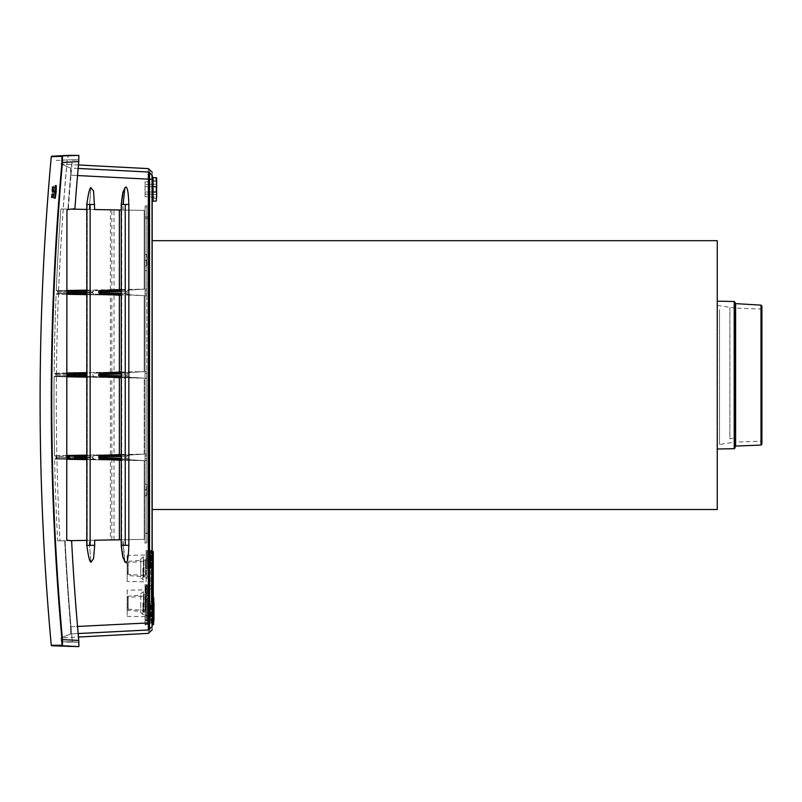 <?xml version="1.0" encoding="UTF-8"?>
<svg xmlns="http://www.w3.org/2000/svg" width="802" height="802" viewBox="0 0 802 802"><rect width="100%" height="100%" fill="white"/><g stroke="black" fill="none" stroke-linecap="round" stroke-linejoin="round"><path stroke-width="0.6" stroke-dasharray="4.01 3.01" d="M86.796 294.655L114.024 295.136L114.024 372.168L93.714 373.251L92.611 374.514L93.714 376.539L55.609 375.948L55.719 374.895L74.696 374.955L74.636 376.208M66.887 294.304L56.12 294.113A2673.938 2663.763 -90 0 0 54.135 373.211L111.819 372.198L93.714 373.251L92.611 374.514L93.714 376.539L111.819 377.582L54.105 376.569A2673.918 97.012 -179.2 0 1 55.609 375.948L66.837 376.098M152.19 615.345C152.19 628.237 152.19 628.237 152.19 615.345L152.19 596.377L152.19 615.345L153.052 615.345L152.19 615.345M153.974 605.841L145.052 606.152L145.052 615.615L145.052 606.152L153.974 605.841L153.974 615.926L145.052 615.615L153.974 615.926L153.974 605.841M152.19 600.848A0.892 0.892 0 0 0 153.052 601.741L153.052 620.026A0.892 0.892 0 0 0 152.19 620.918L152.19 600.848L152.19 620.918M152.049 175.187C152.049 170.666 152.049 170.666 152.049 175.187L152.049 622.743L148.36 622.853L148.36 629.981C148.36 634.502 148.36 634.502 148.36 629.981L149.563 629.43C149.563 633.951 149.563 633.951 149.563 629.43L149.563 179.197L152.049 179.257L152.049 175.187L149.563 172.57C149.563 168.049 149.563 168.049 149.563 172.57L149.563 179.197L148.36 179.147L148.36 172.019C148.36 167.498 148.36 167.498 148.36 172.019L70.616 168.069L70.606 175.197L148.36 179.147L148.36 622.853L70.606 626.803A2667.181 2663.522 -90 0 1 64.701 540.769A2667.181 2663.522 -90 0 0 70.606 626.803L77.533 626.452M71.107 540.658L89.122 540.337L90.947 562.172L93.553 558.763L94.686 540.237L144.2 539.375L94.686 540.237L144.2 539.375L144.2 460.649L99.819 459.145L128.059 459.636L144.2 460.649L121.242 460.248M127.368 563.485L127.368 573.38L127.368 563.485A0.892 0.892 0 0 1 128.18 562.593L128.18 574.272L128.18 562.593L145.583 561.179A4.461 4.461 0 0 0 149.693 556.728L149.693 580.137L149.693 556.728M127.368 573.38A0.892 0.892 0 0 0 128.18 574.272L145.583 575.686A4.461 4.461 0 0 1 149.693 580.137M86.796 377.151L114.024 377.622L114.024 454.654L93.714 455.736L92.611 457.01L93.714 459.035L111.819 460.077L54.626 459.075A2671.983 96.942 -179.2 0 1 56.11 458.443L74.636 458.704L74.696 457.451L70.025 457.391L74.696 457.32L92.611 457.762L93.714 459.035L74.636 458.704M66.777 457.391L56.19 457.391L56.07 456.328L93.714 455.736L111.819 454.694L54.556 455.696A2673.998 97.022 179.2 0 0 56.07 456.328L56.11 458.443L56.19 457.391L70.025 457.391M121.242 455.255L128.059 455.135L127.087 456.408L98.636 456.899L99.819 455.626L128.059 455.135L127.087 456.408L127.087 458.363L128.059 459.636L144.2 460.649L144.2 539.375L121.242 539.776M153.974 597.66L153.974 620.397L145.052 620.086L145.052 615.345L145.052 620.086M123.017 545.31L123.017 539.746L124.942 562.122L123.017 545.31L121.693 545.31L123.017 545.31L121.693 545.31L121.693 204.48L123.017 204.48L123.017 210.044L94.686 209.543L119.368 209.974L94.686 209.543L93.553 191.026L90.947 187.608L89.122 209.452L60.872 208.951A2673.938 2663.763 -90 0 0 56.26 290.685A2669.447 96.852 179.2 0 0 57.754 291.327L66.887 291.196M121.242 210.014L123.017 210.044L124.942 187.668L125.934 187.016C127.488 187.177 128.46 192.991 128.841 204.48L128.841 545.31C128.46 556.788 127.488 562.613 125.934 562.773L124.942 562.122M78.145 168.45L70.616 168.069C57.854 162.716 57.854 162.716 70.616 168.069C57.854 162.716 57.854 162.716 70.616 168.069L70.606 175.197A2667.181 2663.522 -90 0 0 67.949 209.081A2667.181 2663.522 -90 0 1 70.606 175.197L77.533 175.548M98.636 456.899L98.636 457.872L127.087 458.363L128.059 459.636L121.242 459.516M153.974 602.122L153.974 619.655M153.052 180.169L153.052 198.455L156.31 198.345L153.052 198.455L153.052 180.169L156.31 180.28L156.31 198.345L156.31 180.28L153.052 180.169A0.892 0.892 0 0 1 152.19 179.277L152.19 199.347A0.892 0.892 0 0 1 153.052 198.455A0.892 0.892 0 0 0 152.19 199.347L152.19 179.277M156.661 177.984L156.661 197.152L156.661 186.655L156.661 197.142L145.052 196.741L145.052 192.009L145.052 196.741M148.36 629.981L70.616 633.931L70.606 626.803L70.616 633.931L78.145 633.55M156.661 186.655L156.661 181.513L156.661 186.655L145.052 186.655L145.052 192.009L145.052 181.914L145.052 186.655L156.661 186.655M156.661 180.64L156.661 197.984L156.661 180.64M156.661 194.455L156.661 184.169L156.661 194.455L145.052 194.044L145.052 184.58L145.052 194.044L156.661 194.455M127.368 608.217L127.368 598.312L127.368 608.217A0.892 0.892 0 0 0 128.18 609.109L145.583 610.522A4.461 4.461 0 0 1 149.693 614.974L149.693 591.555L149.693 614.974M127.368 598.312A0.892 0.892 0 0 1 128.18 597.42L128.18 609.109L128.18 597.42L145.583 596.006A4.461 4.461 0 0 0 149.693 591.555M145.052 606.422L145.052 615.345L145.052 606.422L153.974 606.422L145.052 606.422M99.819 455.626L144.2 454.122L128.059 455.135L144.2 454.122L144.2 378.153L99.819 376.649L128.059 377.14L144.2 378.153L121.242 377.752M149.693 568.438C149.693 586.122 149.693 586.122 149.693 568.438L150.134 582.984L150.134 553.881L150.134 568.438M121.242 372.76L144.2 371.637L119.368 372.068L99.819 373.141L98.636 374.414L99.819 376.649M98.636 375.376L127.087 375.877L128.059 377.14L144.2 378.153L144.2 454.132L121.242 454.533M86.796 290.154L114.024 289.672L93.714 290.755L111.819 289.712L111.819 209.843L89.122 209.452L90.947 187.608C89.734 187.668 88.35 193.292 86.796 204.48L86.796 545.31C88.35 556.498 89.734 562.122 90.947 562.172L89.122 540.337L86.796 540.378M111.819 209.843L60.872 208.951L114.024 209.883L114.024 289.672M152.19 603.264C152.19 578.833 152.19 578.833 152.19 603.264L152.19 622.282L152.19 603.264L151.137 603.264L151.137 621.219L151.137 585.33L151.137 603.264L152.19 603.264M110.385 539.967L57.644 540.889L111.819 539.947L89.122 540.337L110.385 539.967L110.385 459.997L86.796 458.914M57.644 540.889L65.062 540.759L57.644 540.889A2673.938 2663.763 -90 0 1 54.626 459.075A2673.938 2663.763 -90 0 0 57.644 540.889M153.262 603.264L153.262 586.312M150.586 568.438L150.586 550.503L150.586 568.438M153.262 551.475L153.262 585.39M152.049 622.743L152.19 626.442C152.19 630.963 152.19 630.963 152.19 626.442L152.049 622.743M111.819 539.947L111.819 460.077M152.19 179.257L152.19 202.044M152.19 240.68L152.19 509.511M150.586 550.493L151.137 550.483L151.137 568.438L152.19 568.438L152.19 587.455L152.19 568.438C152.19 543.997 152.19 543.997 152.19 568.438L151.137 568.438L151.137 586.382L151.137 550.493L152.19 549.41L152.19 622.743M68.33 209.081A2658.079 2658.079 0 0 1 72.32 160.2L78.867 159.859L78.786 161.292A2651.532 2651.532 0 0 0 74.957 208.049A2651.532 2651.532 0 0 1 78.786 161.292L78.867 159.859L72.18 160.2A2664.926 2663.302 -90 0 0 68.2 209.081L71.147 209.132M86.796 209.412L114.024 209.883M152.19 175.558C152.19 171.037 152.19 171.037 152.19 175.558M149.563 629.43L152.049 626.813C152.049 631.334 152.049 631.334 152.049 626.813M86.796 455.857L93.714 455.736L92.611 457.01L74.696 457.32L74.636 456.077M121.242 290.274L144.2 289.141L119.368 289.582L119.368 209.974L144.2 210.415L119.368 209.974M121.242 289.542L144.2 289.141L144.2 210.415L123.017 210.044L144.2 210.415L144.2 289.141L128.059 290.154L127.087 291.417L127.087 293.382L128.059 294.655L144.2 295.657L99.819 294.154L119.368 295.226L119.368 372.068M150.586 603.264L150.586 621.189L150.586 603.264M121.242 372.038L144.2 371.637L144.2 295.657L144.2 371.637L128.059 372.639L127.087 373.912L127.087 375.877L128.059 377.14L121.242 377.02M53.483 189.553A2678.971 2369.238 0 0 0 53.042 193.462A2668.615 2360.075 0 0 1 53.233 189.553L53.483 189.553M153.262 568.438L153.262 552.097L153.262 568.438M149.693 603.264C149.693 620.959 149.693 620.959 149.693 603.264L150.134 617.811L150.134 603.264M86.796 375.166L70.025 374.895M153.974 615.345L145.052 615.345L153.974 615.345L153.974 606.422M98.636 457.872L99.819 459.145M152.19 192.009L152.19 176.61L152.19 192.009C152.19 204.901 152.19 204.901 152.19 192.009L153.052 192.009L153.052 201.152M66.777 455.486L54.556 455.696A2673.938 2663.763 -90 0 1 54.105 376.569A2673.938 2663.763 -90 0 0 54.556 455.696A2673.998 97.022 -0.8 0 0 56.07 456.328L66.777 456.178M111.819 454.694L111.819 377.582M119.368 454.564L119.368 377.722M78.786 159.849L67.929 159.849L78.786 159.849L78.867 155.478L78.786 159.849M51.258 645.289L61.944 645.289L61.944 639.605L62.456 639.555A2667.703 2667.703 0 0 1 62.456 162.445L62.456 156.23L78.766 155.377L67.929 155.377L67.929 159.849L56.3 160.46M68.2 209.081L63.147 208.991A2669.978 2668.354 -90 0 1 67.087 160.46M119.368 539.816L119.368 460.208M70.616 633.931C57.854 639.284 57.854 639.284 70.616 633.931C57.854 639.284 57.854 639.284 70.616 633.931M72.32 641.801L61.393 641.801L72.32 641.801A2658.079 2658.079 0 0 1 65.062 540.759A2658.079 2658.079 0 0 0 72.32 641.801L78.867 642.141L72.32 641.801M111.819 289.712L56.26 290.685A2669.447 96.852 -0.8 0 0 57.754 291.327L93.714 290.755L92.611 292.028L93.714 294.053L111.819 295.096L56.12 294.113A2673.317 96.992 -179.2 0 1 57.664 293.482L57.754 291.327L57.814 292.399L74.696 292.469L74.636 293.712L57.664 293.482L66.887 293.612M66.837 372.99L54.135 373.211A2672.996 96.982 179.2 0 0 55.629 373.842L74.636 373.582L74.696 374.825L86.796 374.614M66.887 292.399L57.814 292.399L57.664 293.482A2673.317 96.992 0.8 0 0 56.12 294.113A2673.938 2663.763 -90 0 0 54.135 373.211A2672.996 96.982 -0.8 0 0 55.629 373.842L55.719 374.895L55.629 373.842L66.837 373.692M67.188 160.46A2663.171 2663.171 0 0 0 59.97 540.849A2663.171 2663.171 0 0 1 63.228 209.001M78.867 641.51L78.786 640.698A2651.532 2651.532 0 0 1 71.649 541.43L70.837 540.588L71.649 541.43A2651.532 2651.532 0 0 0 78.786 640.698L78.766 640.407A2651.532 2651.532 0 0 1 71.649 541.43L70.837 540.588L67.538 540.297L66.726 539.405L66.937 210.314L67.759 209.432L74.145 208.871L74.957 208.049A2651.532 2651.532 0 0 1 78.766 161.593L61.944 162.395L62.456 156.23L51.769 156.23M78.786 640.698L78.867 642.141L78.786 640.698M67.759 209.432L74.145 208.871L67.759 209.432L66.937 210.314L66.726 539.405L67.538 540.297L66.726 539.405L66.937 210.314L67.759 209.432M70.837 540.588L67.538 540.297L70.837 540.588M61.944 645.289L62.456 645.77L62.456 639.555L78.766 640.407M78.867 160.49L78.766 161.593M51.769 645.77L78.766 646.623L67.929 646.623L67.929 642.141L78.786 642.141L61.393 641.801L61.042 637.951L78.456 637.039M78.867 646.522L78.786 642.141L78.867 646.522M54.686 193.222L54.897 190.605A2677.888 1338.949 180 0 1 55.288 188.64C55.378 174.686 52.681 209.142 54.777 195.187A2665.407 1332.703 0 0 1 54.686 193.222M51.539 197.803A2679.161 1974.955 180 0 1 52.04 193.883A2667.993 1966.725 180 0 0 51.929 197.803L52.15 197.803A2675.041 2675.041 0 0 1 53.072 186.024L52.852 186.024A2675.261 2675.261 0 0 0 52.341 192.57A2667.663 1966.484 0 0 1 52.451 188.64A2679.111 1974.915 0 0 0 51.95 192.57A2675.652 2675.652 0 0 1 52.461 186.024L52.26 186.024A2675.853 2675.853 0 0 0 51.338 197.803L51.539 197.803M53.303 187.989A2668.615 2360.075 0 0 1 53.403 186.024L53.153 186.024A2668.946 2360.376 180 0 0 52.591 197.803L52.832 197.803A2678.901 2369.178 180 0 1 54.145 186.024L53.874 186.024A2678.971 2369.238 0 0 0 53.654 187.989L53.303 187.989M55.869 191.919C54.747 200.781 56.13 183.046 55.869 191.919M717.249 309.351L717.249 444.809L717.249 309.351A35.729 33.694 180 0 0 719.504 309.772L719.504 444.358L719.504 309.772M86.796 457.661L92.611 457.762L92.611 457.01L86.796 457.11M86.796 373.371L74.636 373.582M86.796 290.875L93.714 290.755L92.611 292.028L74.696 292.339L92.611 292.78L93.714 294.053L86.796 293.933M74.636 291.086L74.696 292.339L70.025 292.399M119.368 289.582L99.819 290.645L98.636 291.918L99.819 294.154M98.636 292.88L127.087 293.382L128.059 294.655L121.242 294.534M735.103 303.597L735.103 446.604M114.024 539.906L114.024 460.117L110.385 459.997M114.024 295.136L74.636 293.712M114.024 377.622L86.796 376.419M735.103 302.404L735.103 447.797M86.796 292.128L92.611 292.028L92.611 292.78L86.796 292.68M121.242 291.527L127.087 291.417L127.087 293.382L121.242 293.281M99.819 290.645L128.059 290.154L127.087 291.417L98.636 291.918M156.661 184.169L145.052 184.58L156.661 184.169M98.636 374.414L127.087 373.912L127.087 375.877L121.242 375.777M66.777 459.285L54.626 459.075A2671.983 96.942 0.8 0 1 56.11 458.443L66.777 458.594M66.887 290.494L56.26 290.685A2673.938 2663.763 -90 0 1 60.872 208.951L63.147 208.991M114.024 372.168L86.796 372.639M121.242 374.013L127.087 373.912L128.059 372.639L99.819 373.141M761.9 306.063L761.9 444.138M761.008 305.131L761.008 445.07M66.837 374.895L55.719 374.895L55.609 375.948A2673.918 97.012 0.8 0 0 54.105 376.569L66.827 376.8M114.024 460.117L86.796 459.636M734.331 438.373L734.331 308.018L761.9 309.101L761.9 441.1L734.331 442.183L734.331 438.373A35.729 33.694 0 0 0 729.9 438.804L729.9 307.557L729.9 438.804M111.819 372.198L111.819 295.096M114.024 454.654L86.796 455.135M734.211 301.492L734.211 448.709M121.242 456.508L127.087 456.408L127.087 458.363L121.242 458.263M119.368 295.226L121.242 295.256M761.9 313.903L761.9 311.086M717.249 509.511L717.249 240.68M717.249 343.998L717.249 449L717.249 343.998M147.017 263.297C147.017 266.344 147.017 266.344 147.017 263.297L147.017 260.921L147.017 263.297L146.485 263.297L146.485 266.204L146.485 260.379L146.485 263.297M145.052 263.297L145.052 260.359L145.052 263.297M146.836 289.091L145.052 289.121L146.836 289.091L145.052 289.121L145.052 290.905L146.836 290.875L145.052 290.905L145.052 293.903L146.836 293.933L145.052 293.893L145.052 295.677L146.836 295.707L146.836 371.587L146.836 289.091L145.052 289.121L145.052 206.866L146.836 206.896L145.052 206.866L145.052 289.131L146.836 289.101L146.836 542.874L145.052 542.904L145.052 206.866L146.836 206.896L145.052 206.866L145.052 542.904L146.836 542.874L146.836 460.689L145.052 460.669L145.052 542.904L146.836 542.874L145.052 542.904L145.052 454.112L146.836 454.082L146.836 460.699L146.836 458.914L145.052 458.884L145.052 460.669L146.836 460.689L145.052 460.669L146.836 460.689L146.836 542.874L146.836 206.896L146.836 295.707L145.052 295.677L145.052 371.617L146.836 371.587L146.836 378.203L145.052 378.173L145.052 371.617L146.836 371.587L145.052 371.617L145.052 289.121L146.836 289.101M145.052 378.163L145.052 454.112L146.836 454.082L145.052 454.112L145.052 458.884L146.836 458.914L146.836 455.857L145.052 455.887L146.836 455.857L146.836 376.419L145.052 376.389L145.052 378.173L146.836 378.203L145.052 378.173L146.836 378.203L146.836 454.082L145.052 454.112L145.052 378.163L146.836 378.203L145.052 378.173M146.836 373.371L145.052 373.401L145.052 376.389L146.836 376.419L146.836 371.587L145.052 371.617L145.052 373.401L146.836 373.371M145.052 270.665L146.836 270.665L145.052 270.665M146.836 295.707L145.052 295.677L146.836 295.707M145.052 460.669L146.836 460.699L145.052 460.669M145.052 295.677L146.836 295.717L145.052 295.677M147.017 490.423L147.017 495.165L147.017 490.423A0.531 0.531 0 0 0 146.485 489.882L146.485 495.706A0.531 0.531 0 0 0 147.017 495.165M145.052 492.799L145.052 489.862L145.052 492.799M145.052 486.904L145.052 489.842L145.052 486.904M147.017 486.904C147.017 489.952 147.017 489.952 147.017 486.904L147.017 484.528L147.017 486.904L146.485 486.904L146.485 489.822L146.485 486.904M147.017 259.778L147.017 255.036L147.017 259.778A0.531 0.531 0 0 1 146.485 260.319L146.485 254.495A0.531 0.531 0 0 1 147.017 255.036M145.052 254.475L146.485 254.495L146.485 260.319L145.052 260.339L145.052 254.475L145.052 260.339L147.017 260.921M149.092 568.438L149.092 550.533L149.092 568.438M148.801 568.438L148.801 550.533L148.801 568.438M147.277 568.438L147.277 550.563L147.277 568.438M146.114 568.438L146.114 550.583L146.114 568.438M146.114 581.841L146.114 555.024L146.114 581.841L127.187 581.51L127.187 555.355L146.114 555.024M127.187 555.355L127.187 581.51M127.187 561.691L127.187 575.174L127.187 561.691A1.784 1.784 0 0 1 128.109 561.34L140.761 560.317L140.761 576.548L140.761 560.317M140.761 576.548L128.109 575.525L128.109 561.34L128.109 575.525A1.784 1.784 0 0 1 127.187 575.174M140.761 568.438L140.761 558.974L140.761 568.438M142.906 568.438L142.906 580.047L142.906 568.438M143.438 568.438L143.438 556.819L143.438 568.438M143.438 559.515L143.438 577.35L143.438 559.515A0.531 0.531 0 0 0 144.019 560.047L145.483 559.926L145.483 576.939L145.483 559.926L147.017 558.162L147.017 568.438L147.017 558.162M143.438 577.35A0.531 0.531 0 0 1 144.019 576.818L145.483 576.939L147.017 578.703L147.017 550.844L147.017 578.703M149.092 603.264L149.092 585.36L149.092 603.264M148.801 603.264L148.801 585.37L148.801 603.264M146.114 585.42L146.114 603.264L146.114 585.42L147.277 585.38L147.277 603.264L147.277 585.39M147.017 603.264L147.017 620.858L147.017 585.671L147.017 613.53L147.017 592.999L147.017 603.264L145.483 603.264L145.483 594.763L145.483 603.264M147.277 603.264L147.277 621.139L147.277 603.264M143.438 612.187L143.438 594.342L143.438 612.187A0.531 0.531 0 0 1 144.019 611.645L145.483 611.766L147.017 613.53M143.438 594.342A0.531 0.531 0 0 0 144.019 594.883L145.483 594.763L147.017 592.999M143.438 603.264L143.438 591.655L143.438 603.264M142.906 603.264L142.906 614.873L142.906 603.264M140.761 603.264L140.761 612.728L140.761 603.264M140.761 595.144L140.761 611.385L140.761 595.144L128.109 596.177A1.784 1.784 0 0 0 127.187 596.528L127.187 610.001L127.187 596.528M127.187 610.001A1.784 1.784 0 0 0 128.109 610.352L128.109 596.177L128.109 610.352L140.761 611.385M127.187 590.182L127.187 616.347L127.187 590.182L146.114 589.851L146.114 616.678L146.114 589.851M127.187 616.347L146.114 616.678M146.114 603.264L146.114 621.119L146.114 603.264M148.48 460.679L149.513 325.151L148.48 241.633L148.48 522.834L148.26 531.556L145.052 531.596L145.052 218.605L145.052 531.596M148.48 303.788L148.48 241.633M148.48 289.512L149.513 425.05L148.48 508.558M149.513 425.05L148.139 543.205L149.513 325.151M145.052 218.605L148.26 218.645L148.48 227.367L148.48 446.413M145.052 217.011L145.052 543.265L145.052 217.011L148.25 217.061L148.159 205.853L145.052 205.803L148.139 205.853L149.513 433.842M145.052 216.951L148.23 217.011M149.513 316.359L148.25 217.061M148.24 533.19L145.052 533.24M145.052 533.19L148.22 533.14M147.367 599.415L147.367 623.004L145.052 624.818L145.052 599.415L147.367 599.415L147.367 623.004L145.052 624.818L145.052 599.415L147.367 599.415M145.052 588.568L145.052 584.658L145.052 588.568L147.367 588.488L145.052 588.568M145.673 584.678L147.367 584.738L147.367 588.488L147.367 584.738L145.052 584.658L145.673 584.678L145.673 588.548M145.052 590.362L145.052 624.818L145.052 600.427L147.367 600.367L147.367 624.698L145.052 624.818L147.367 624.698L147.367 586.392L147.367 590.272L145.052 590.362L145.052 591.786L147.367 591.716L147.367 590.272M145.052 600.427L145.052 591.786M147.367 591.716L147.367 600.367M145.052 599.866L147.367 599.936M145.052 586.302L147.367 586.392M145.052 588.147L147.367 588.207M145.052 589.159L145.052 593.069L145.052 589.159L147.367 589.239L147.367 592.989L145.052 593.069L147.367 592.989L147.367 589.239L145.052 589.159M153.052 620.237L153.052 624.487M149.563 172.57L148.36 172.019M145.583 575.686L145.583 561.179L145.583 575.686M152.19 596.377L153.052 597.269L153.052 615.345L153.052 597.269L153.633 597.289L153.633 624.467M94.686 545.31L87.248 545.31L89.122 545.31L87.248 545.31L87.248 204.48L87.248 545.31M90.145 545.31L90.145 204.48L87.248 204.48M156.31 177.623L156.31 201.041M156.31 192.009L153.052 192.009L153.052 186.655L156.31 186.655M145.583 610.522L145.583 596.006L145.583 610.522M156.661 192.009L145.052 192.009L156.661 192.009M94.686 204.48L90.145 204.48M128.841 204.48L123.017 204.48M121.693 204.48L121.693 545.31L125.252 545.31L125.252 204.48M128.841 545.31L125.252 545.31M153.052 606.422L152.19 606.422L153.052 606.422M152.19 186.655L153.052 186.655L153.052 177.513M53.303 197.803L53.564 197.803A2673.637 2673.637 0 0 1 54.486 186.024L54.225 186.024A2673.898 2673.898 0 0 0 53.303 197.803M51.258 156.711L61.944 156.711M61.944 639.605A2668.204 2668.204 0 0 1 61.944 162.395M717.249 305.392L734.331 308.018L734.331 442.183L717.249 444.809M735.624 304.128L735.624 446.072M110.385 289.793L110.385 209.823M110.385 372.288L110.385 295.016M110.385 454.774L110.385 377.501M145.052 495.726L146.485 495.706L146.485 489.882L145.052 489.862M144.019 560.047L144.019 576.818L144.019 560.047M145.483 568.438L147.017 568.438M144.019 594.883L144.019 611.645L144.019 594.883M145.673 589.179L145.673 593.049M153.974 601.37L145.052 601.68M156.661 181.513L145.052 181.914M150.586 585.32L152.19 584.247M149.693 613.781L149.773 617.41L153.262 619.615M150.586 585.4L152.19 585.4M149.693 576.849L149.773 582.583L153.262 584.788M124.079 189.773L123.839 190.385M123.328 191.778L123.127 192.38M78.456 164.961L61.042 164.049L61.393 160.2M123.137 557.43L123.307 557.951M123.598 558.773L123.839 559.405M150.586 620.237L153.262 620.237M152.19 551.465L150.586 551.465M153.262 552.077L149.773 554.282L149.693 557.841M152.19 586.292L150.586 586.292M150.726 586.372L152.19 587.455M150.726 621.209L152.19 622.282M153.262 586.914L149.693 589.49M121.242 545.31L121.242 204.48M734.331 308.018L735.103 308.048M145.052 266.224L147.017 265.662M145.052 454.102L146.836 454.072L145.052 454.102M145.052 371.617L146.836 371.587L145.052 371.617M147.017 489.28L145.052 489.842M145.052 483.977L147.017 484.528M147.277 550.553L146.114 550.573M143.438 580.047L140.761 577.901M143.438 556.819L140.761 558.964M147.017 586.041L146.114 586.292M147.017 620.868L146.114 621.129M143.438 591.655L140.761 593.801M143.438 614.873L140.761 612.728"/><path stroke-width="1.2" d="M152.19 600.848A0.892 0.892 0 0 0 153.052 601.741L153.974 602.122L153.974 619.655L153.052 620.026A0.892 0.892 0 0 0 152.19 620.918M149.563 172.57L149.563 179.197L152.19 179.257L152.19 175.558C152.19 171.037 152.19 171.037 152.19 175.558L149.563 172.57C149.563 168.049 149.563 168.049 149.563 172.57L148.36 172.019L148.36 179.147L77.533 175.548M156.661 197.152L156.661 177.984L153.052 177.503L152.19 176.61M152.049 626.813L152.19 626.442C152.19 630.963 152.19 630.963 152.19 626.442L152.049 622.743L152.049 626.813C152.049 631.334 152.049 631.334 152.049 626.813L148.36 629.981C148.36 634.502 148.36 634.502 148.36 629.981L148.36 179.147L149.563 179.197L149.563 629.43C149.563 633.951 149.563 633.951 149.563 629.43M86.796 540.378L71.107 540.658M152.19 585.4L153.262 585.4L153.262 551.475L152.19 551.465M156.661 192.009L156.31 201.041L153.052 201.152L152.19 202.044L152.19 240.68L717.249 240.68L717.249 509.511L152.19 509.511L152.19 549.41M77.533 626.452L152.049 622.743L152.049 178.956M71.147 209.132L86.796 209.412M121.242 210.014L94.686 209.543L93.553 191.026L90.947 187.608C89.734 187.668 88.35 193.292 86.796 204.48L86.796 545.31C88.35 556.498 89.734 562.122 90.947 562.172L93.553 558.763L94.686 545.31L87.248 545.31M123.839 559.405L125.934 562.773C127.488 562.613 128.46 556.788 128.841 545.31L128.841 204.48C128.46 192.991 127.488 187.177 125.934 187.016L124.942 187.668L123.017 204.48M121.242 539.776L94.686 540.237L94.686 545.31M153.052 180.169A0.892 0.892 0 0 1 152.21 179.437M153.974 620.397L153.974 615.345M78.145 168.45L148.36 172.019C148.36 167.498 148.36 167.498 148.36 172.019M153.974 605.841L153.633 597.289L153.633 624.467L153.052 624.497L153.052 620.237M78.145 633.55L148.36 629.981M67.929 155.377L78.766 155.377L51.769 156.23L67.929 155.377M152.19 622.743L152.19 179.257M153.262 601.751L153.262 586.312L152.19 586.292M78.786 640.698L78.867 641.51L78.786 640.698M78.786 161.292L78.867 155.478L78.766 161.593L62.456 162.445L62.456 156.23L51.258 156.711C36.381 319.567 36.381 482.433 51.258 645.289L61.944 645.289L61.944 639.605L78.766 640.407A2651.532 2651.532 0 0 1 71.649 541.43L70.837 540.588L67.538 540.297L66.726 539.405L66.937 210.314L67.759 209.432L74.145 208.871L74.957 208.049A2651.532 2651.532 0 0 1 78.766 161.593M78.867 646.522L78.867 641.51L78.867 646.522M61.944 639.605A2668.204 2668.204 0 0 1 61.944 162.395L62.456 162.445A2667.703 2667.703 0 0 0 62.456 639.555L62.456 645.77L78.766 646.623L51.769 645.77L62.456 645.77L61.944 645.289M78.867 641.51L78.766 640.407M61.944 162.395L61.944 156.711M56.16 191.919C53.363 214.084 56.842 169.743 56.16 191.919M121.242 377.752L119.368 377.722L119.368 454.564L121.242 454.533M86.796 455.857L74.636 456.077L74.696 457.32L86.796 457.11M66.887 291.196L74.636 291.086L74.696 292.339L66.887 292.399M735.103 447.797L735.103 302.404L734.211 301.492L734.211 448.709L735.103 447.797L735.103 302.404M86.796 374.614L74.696 374.835L74.636 373.582L86.796 373.371M66.837 376.098L74.636 376.208L74.696 374.835L70.025 374.895L86.796 375.166M119.368 454.564L99.819 455.636L98.636 456.899L99.819 459.145L119.368 460.208L119.368 539.816M119.368 209.974L119.368 289.582L99.819 290.645L98.636 291.918L99.819 294.154L119.368 295.226L119.368 372.068L99.819 373.141L98.636 375.376L99.819 376.649L119.368 377.722M121.242 460.248L119.368 460.208M86.796 293.933L74.636 293.712L74.696 292.339L86.796 292.128M66.887 293.612L74.636 293.712M86.796 294.655L66.887 294.304M99.819 290.645L121.242 290.274M98.636 291.918L121.242 291.527M98.636 292.88L121.242 293.281M99.819 376.649L121.242 377.02M70.025 457.391L66.777 457.391M66.777 458.594L74.636 458.704L74.696 457.451L86.796 457.661M99.819 455.636L121.242 455.255M121.242 372.038L119.368 372.068M99.819 373.141L121.242 372.76M86.796 290.154L66.887 290.494M86.796 372.639L66.837 372.99M66.837 373.692L74.636 373.582M98.636 374.414L121.242 374.013M98.636 375.376L121.242 375.777M735.103 442.544A0.531 0.501 -0 0 1 735.624 442.042L735.624 446.072L761.008 445.07L761.9 444.138L761.9 306.063L761.008 305.131L735.103 303.597M761.008 445.07L761.008 305.131M99.819 459.145L121.242 459.516M66.837 374.895L70.025 374.895M86.796 458.914L74.636 458.704M86.796 459.636L66.777 459.285M86.796 376.419L74.636 376.208M86.796 377.151L66.827 376.8M761.9 444.138L761.9 439.115M70.025 292.399L86.796 292.68M86.796 455.135L66.777 455.486M66.777 456.178L74.636 456.077M121.242 289.542L119.368 289.582M121.242 295.256L119.368 295.226M99.819 294.154L121.242 294.534M98.636 456.899L121.242 456.508M98.636 457.872L121.242 458.263M86.796 290.875L74.636 291.086M761.9 436.298L761.9 306.063M156.661 186.655L156.31 177.623M153.052 201.152L153.052 186.655L156.31 186.655L156.31 192.009L152.19 192.009M152.049 175.187C152.049 170.666 152.049 170.666 152.049 175.187L152.049 179.257M153.052 620.026L153.052 601.741M152.049 623.695L152.049 623.194M153.052 177.513L153.052 186.655L152.19 186.655M90.145 545.31L90.145 204.48L87.248 204.48M94.686 204.48L90.145 204.48M735.624 442.042L735.624 304.128M128.841 545.31L125.252 545.31L125.252 204.48L121.693 204.48M128.841 204.48L125.252 204.48M125.252 545.31L121.693 545.31M153.052 624.497L152.19 625.39M152.19 172.169L148.36 168.62L78.456 164.961M153.052 597.269L153.633 597.289M123.839 190.385L123.598 191.006M123.127 192.38L122.957 192.901M122.846 193.282L121.242 204.48C122.275 195.137 123.007 190.806 123.428 191.498L124.942 187.668M78.456 637.039L148.36 633.379L152.19 629.831M124.942 562.122L123.438 558.322C122.997 558.924 122.265 554.593 121.242 545.31L122.927 556.778M122.977 556.929L123.137 557.43M123.297 557.931L123.598 558.773M152.51 620.237L153.262 620.237M51.258 156.711L51.769 156.23M121.242 545.31L121.242 204.48M717.249 301.191L734.211 301.492M51.258 645.289L51.769 645.77M717.249 449L734.211 448.709M735.624 446.072L735.103 446.604"/></g></svg>
